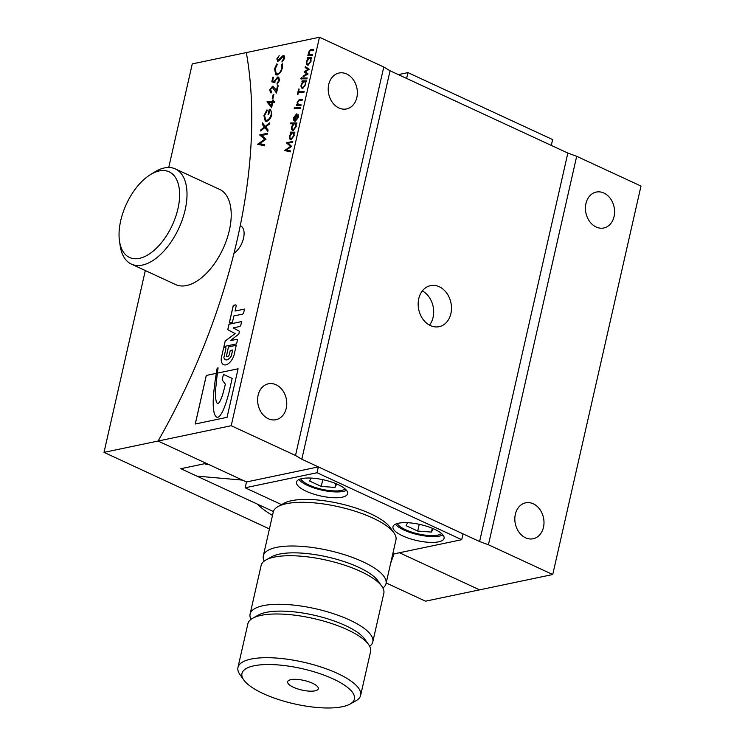 <?xml version="1.0" encoding="UTF-8"?>
<svg xmlns="http://www.w3.org/2000/svg" width="745" height="745" viewBox="0 0 745 745"><rect width="100%" height="100%" fill="white"/><g stroke="black" fill="none" stroke-linecap="round" stroke-linejoin="round"><path stroke-width="1.12" d="M392.717 554.15L461.723 539.697L463.045 533.867L318.357 466.901L246.493 481.959L242.47 480.106L196.931 476.13L242.47 480.106L208.311 464.293L206.719 464.629L204.707 463.697L180.849 468.698L273.406 511.526M206.933 463.66L206.719 464.629M345.177 488.981A23.589 7.375 12.8 0 1 309.082 485.06A23.589 7.375 12.8 0 1 300.756 478.886M311.103 478.076L309.641 481.046L321.244 486.411L334.989 487.435L336.693 483.989M335.855 483.635L334.989 487.435M322.781 479.65L321.244 486.411M397.215 523.53A23.589 7.375 -167.2 0 0 405.541 529.704A23.589 7.375 -167.2 0 0 441.636 533.625M433.152 528.633L431.448 532.079L417.703 531.055L406.099 525.681L407.562 522.72M432.314 528.279L431.448 532.079M419.239 524.294L417.703 531.055M434.428 529.201A26.215 8.195 12.8 0 1 444.085 538.337A26.215 8.195 12.8 0 1 428.859 542.313A26.215 8.195 12.8 0 1 402.626 535.86A26.215 8.195 12.8 0 1 392.969 526.724A26.215 8.195 12.8 0 1 408.185 522.748A26.215 8.195 12.8 0 1 434.428 529.201M403.948 530.04A26.215 8.195 -167.2 0 0 442.986 535.022A26.215 8.195 12.8 0 1 403.948 530.04A26.215 8.195 12.8 0 1 395.39 524.21A26.215 8.195 -167.2 0 0 403.948 530.04M306.167 491.216A26.215 8.195 -167.2 0 0 332.41 497.669A26.215 8.195 -167.2 0 0 347.626 493.693A26.215 8.195 -167.2 0 0 337.969 484.557A26.215 8.195 -167.2 0 0 311.727 478.104A26.215 8.195 -167.2 0 0 296.51 482.08A26.215 8.195 -167.2 0 0 306.167 491.216M346.527 490.378A26.215 8.195 12.8 0 1 307.489 485.395A26.215 8.195 12.8 0 1 298.931 479.566A26.215 8.195 -167.2 0 0 307.489 485.395A26.215 8.195 -167.2 0 0 346.527 490.378M461.723 539.697L317.035 472.73L245.161 487.789L281.545 504.626M317.035 472.73L318.357 466.901M245.161 487.789L246.493 481.959L158.07 441.04L104.011 452.364L269.429 528.931M333.173 678.928A57.663 18.029 -167.2 0 0 267.157 664.531A57.663 18.029 -167.2 0 0 243.783 679.98A57.663 18.029 -167.2 0 0 263.218 693.586A57.663 18.029 -167.2 0 0 349.982 704.109A57.663 18.029 -167.2 0 0 333.173 678.928M243.783 679.98L239.937 674.551A62.906 19.668 12.8 0 1 237.953 667.464A62.906 19.668 12.8 0 1 274.486 657.928A62.906 19.668 12.8 0 1 337.457 673.406A62.906 19.668 12.8 0 1 360.645 695.336A62.906 19.668 12.8 0 1 355.793 700.877L349.982 704.109M278.108 506.535L283.92 503.303A57.663 18.029 12.8 0 1 370.684 513.827A57.663 18.029 12.8 0 1 390.119 527.432L393.965 532.861A62.906 19.668 -167.2 0 0 372.761 518.017A62.906 19.668 -167.2 0 0 278.108 506.535A62.906 19.668 -167.2 0 0 273.257 512.076L263.33 555.779A62.906 19.668 12.8 0 1 299.863 546.243A62.906 19.668 12.8 0 1 362.834 561.721A62.906 19.668 12.8 0 1 386.022 583.652A62.906 19.668 12.8 0 1 382.921 588.056M312.509 683.258A15.729 4.917 12.8 0 1 318.301 688.743A15.729 4.917 12.8 0 1 309.166 691.127A15.729 4.917 12.8 0 1 293.428 687.253A15.729 4.917 12.8 0 1 287.626 681.768A15.729 4.917 12.8 0 1 296.761 679.384A15.729 4.917 12.8 0 1 312.509 683.258M237.953 667.464L247.88 623.761A62.906 19.668 12.8 0 1 252.741 618.22A62.906 19.668 12.8 0 1 347.394 629.702A62.906 19.668 12.8 0 1 368.589 644.546A62.906 19.668 12.8 0 1 370.572 651.633L360.645 695.336M252.741 618.22L258.552 614.988A57.663 18.029 12.8 0 1 345.317 625.511A57.663 18.029 12.8 0 1 364.743 639.117L368.589 644.546M250.981 619.356A62.906 19.668 12.8 0 1 250.087 614.048A62.906 19.668 12.8 0 1 286.629 604.512A62.906 19.668 12.8 0 1 349.591 619.989A62.906 19.668 12.8 0 1 372.779 641.92A62.906 19.668 12.8 0 1 369.678 646.325M250.087 614.048L261.123 565.492A62.906 19.668 12.8 0 1 265.974 559.951A62.906 19.668 12.8 0 1 360.627 571.434A62.906 19.668 12.8 0 1 381.831 586.268A62.906 19.668 12.8 0 1 383.815 593.365L372.779 641.92M265.974 559.951L271.785 556.72A57.663 18.029 12.8 0 1 358.55 567.243A57.663 18.029 12.8 0 1 377.985 580.849L381.831 586.268M264.224 561.087A62.906 19.668 12.8 0 1 263.33 555.779M386.022 583.652L395.949 539.948A62.906 19.668 -167.2 0 0 393.965 532.861M120.718 220.641A47.177 25.246 -65.2 0 0 119.489 241.063A47.177 25.246 -65.2 0 0 146.886 255.46A47.177 25.246 -65.2 0 0 177.962 208.647A47.177 25.246 -65.2 0 0 150.164 174.796A47.177 25.246 -65.2 0 0 120.718 220.641M150.164 174.796L154.271 172.225A52.42 28.049 114.8 0 1 175.382 168.929A52.42 28.049 114.8 0 1 185.16 209.839A52.42 28.049 114.8 0 1 131.344 264.084A52.42 28.049 114.8 0 1 120.196 245.859L119.489 241.063M175.382 168.929L219.589 189.388A52.42 28.049 114.8 0 1 229.367 230.307A52.42 28.049 114.8 0 1 175.55 284.543L131.344 264.084M407.934 72.61L406.612 78.439L551.3 145.405L552.622 139.576L407.934 72.61L398.361 74.621M394.068 553.87L390.678 563.155L394.068 553.87M319.465 37.25L383.768 67.013L295.514 455.474L231.211 425.712L319.465 37.25L246.325 52.578A409.079 218.9 114.8 0 1 237.283 239.452A409.079 218.9 114.8 0 1 158.07 441.04A409.079 218.9 -65.2 0 0 233.986 253.253A15.729 8.418 114.8 0 0 243.54 238.149A15.729 8.418 114.8 0 0 240.607 225.875A15.729 8.418 114.8 0 0 240.244 225.726A409.079 218.9 -65.2 0 0 246.325 52.578L192.266 63.902L168.733 167.495M272.493 515.447A93.805 29.334 12.8 0 1 257.472 504.16L180.849 468.698L206.3 463.362L158.07 441.04L231.211 425.712M386.18 582.962L425.535 601.178L479.594 589.854L399.432 552.743L479.594 589.854L552.734 574.525L488.431 544.763L479.594 541.531L301.809 459.237L295.514 455.474M145.312 270.547L104.011 452.364M206.3 463.362L246.493 481.959M217.205 368.095L217.27 368.132A17.023 9.108 -65.2 0 0 217.214 368.384A17.023 9.108 -65.2 0 0 216.842 370.395L216.776 370.367A17.023 9.108 -65.2 0 1 217.149 368.347A17.023 9.108 -65.2 0 1 217.205 368.095L218.127 367.909A18.914 10.123 -65.2 0 0 217.745 370.321A265.63 142.137 -65.2 0 0 217.354 373.124L238.093 368.775L227.057 417.33L195.255 423.998L206.291 375.443L216.274 373.347A280.325 150.006 -65.2 0 0 216.776 370.367M603.878 193.03A18.346 14.397 -101.8 0 1 614.597 211.869A18.346 14.397 -101.8 0 1 603.776 227.989A18.346 14.397 -101.8 0 1 596.149 227.02A18.346 14.397 -101.8 0 1 585.43 208.181A18.346 14.397 -101.8 0 1 596.251 192.07A18.346 14.397 -101.8 0 1 603.878 193.03M346.658 73.978A18.346 14.397 -101.8 0 1 357.377 92.818A18.346 14.397 -101.8 0 1 346.555 108.938A18.346 14.397 -101.8 0 1 338.928 107.969A18.346 14.397 -101.8 0 1 328.21 89.139A18.346 14.397 -101.8 0 1 339.031 73.019A18.346 14.397 -101.8 0 1 346.658 73.978M533.271 503.797A18.346 14.397 -101.8 0 1 543.999 522.636A18.346 14.397 -101.8 0 1 533.169 538.756A18.346 14.397 -101.8 0 1 525.551 537.788A18.346 14.397 -101.8 0 1 514.823 518.958A18.346 14.397 -101.8 0 1 525.644 502.838A18.346 14.397 -101.8 0 1 533.271 503.797M276.05 384.755A18.346 14.397 -101.8 0 1 286.778 403.585A18.346 14.397 -101.8 0 1 275.948 419.705A18.346 14.397 -101.8 0 1 268.33 418.746A18.346 14.397 -101.8 0 1 257.602 399.907A18.346 14.397 -101.8 0 1 268.423 383.787A18.346 14.397 -101.8 0 1 276.05 384.755M422.341 290.913A20.972 16.455 -101.8 0 1 429.511 325.118M439.243 286.732A20.972 16.455 -101.8 0 1 451.498 308.262A20.972 16.455 -101.8 0 1 439.131 326.673A20.972 16.455 -101.8 0 1 430.414 325.574A20.972 16.455 -101.8 0 1 418.159 304.044A20.972 16.455 -101.8 0 1 430.526 285.633A20.972 16.455 -101.8 0 1 439.243 286.732M291.221 139.576C289.656 139.641 289.088 138.44 289.507 135.972L291.072 133.02L290.252 133.01L290.457 132.135L294.871 132.172L294.675 133.048L294.005 133.038L294.135 135.739L291.221 139.576L290.327 139.501M295.392 121.146C293.837 121.202 293.269 120.001 293.688 117.542L296.929 113.873L295.467 120.299L296.882 119.377L298.13 114.413L298.317 117.356L295.392 121.146L294.545 121.081M294.359 108.798L294.694 107.299L294.359 108.798L294.694 107.299L295.02 107.951M297.851 94.783L297.311 94.783L298.615 89.055L299.155 89.055L298.615 91.43L304.128 91.449L303.923 92.324L298.419 92.306L297.851 94.783M306.977 78.877L302.563 78.849L302.759 77.964L307.182 78.002L306.977 78.877M308.095 73.978L303.01 76.865L303.215 75.971L306.782 73.941L304.156 71.818L307.843 69.453L305.133 67.525L305.348 66.566L309.156 69.285L305.431 71.79L308.095 73.978M312.267 55.596L307.853 55.558L308.048 54.683L308.775 54.692L308.523 52.271L310.684 49.412L313.682 49.366L313.487 50.241L310.488 50.288L309.082 52.215L309.585 54.543L312.472 54.72L312.267 55.596M264.866 127.6L260.62 130.971L260.88 129.835L264.41 127.032L262.156 124.182L262.454 122.906L265.211 126.399L269.746 122.804L269.485 123.94L265.667 126.967L268.098 130.04L267.809 131.316L264.866 127.6L267.818 131.278M267.027 101.944L272.335 101.562L272.689 99.988L273.34 99.988L272.987 101.571L274.56 101.581L274.328 102.633L272.745 102.624L271.58 107.764L267.12 101.534M270.454 89.717L271.655 91.803L271.422 92.855L270.444 92.752L269.802 89.745L272.502 86.224L273.35 86.308L272.502 86.224L274.952 88.441L276.339 90.89L277.512 85.74L278.164 85.731L276.497 93.069L272.251 87.267L270.454 89.717M270.929 91.737L271.655 91.803M272.921 87.37L272.251 87.267M274.542 68.866L276.851 63.828L277.326 64.396L275.184 68.894L276.311 73.82L277.54 73.923C279.505 73.271 280.874 71.445 281.619 68.465L281.666 64.573L282.42 63.8L282.318 68.27L280.632 72.358L277.336 74.966L275.818 74.845L274.542 68.866L276.917 63.856M221.321 358.028L223.64 347.794L225.223 347.468A1.639 0.875 -65.2 0 1 225.567 347.496A1.639 0.875 -65.2 0 1 225.875 348.772L223.891 357.488A7.199 3.855 -65.2 0 0 225.372 359.714A7.199 3.855 -65.2 0 0 231.304 355.933L232.645 350.01L230.224 350.522L229.311 354.564A1.639 0.875 -65.2 0 1 227.97 356.287L226.266 356.65L228.482 346.881L236.277 345.252L233.977 355.374A10.579 5.662 -65.2 0 1 223.575 364.659A10.579 5.662 -65.2 0 1 221.321 358.028L223.64 347.794M239.573 326.543L233.213 327.875L239.443 331.301L238.8 334.142L230.307 340.642L236.677 339.31A1.639 0.875 -65.2 0 1 237.022 339.338A1.639 0.875 -65.2 0 1 237.329 340.623L236.584 343.883L223.928 346.537L225.176 341.052L235.085 333.564L227.756 329.7L229.004 324.205L241.659 321.561L240.914 324.82A1.639 0.875 -65.2 0 1 239.573 326.543M242.395 314.167A1.639 0.875 -65.2 0 0 243.736 312.453L244.518 309.054L235.048 311.038L236.156 306.195A1.639 0.875 -65.2 0 0 235.848 304.919A1.639 0.875 -65.2 0 0 235.504 304.891L233.287 305.357L229.302 322.883L232.449 322.222L233.883 315.945L242.395 314.167M277.978 61.314L276.805 58.92L279.142 55.661L277.457 58.93L278.174 60.27L283.137 55.53L283.826 55.596L283.137 55.53C284.404 55.503 284.869 56.49 284.534 58.501L282.001 62.031L282.01 61.015L283.892 58.455L282.951 56.573L279.31 60.494L277.308 61.267M277.773 60.261L279.189 59.619M283.528 56.639L282.951 56.573M274.905 82.751L271.785 81.82L272.838 77.191L273.49 77.191L272.642 80.916L274.328 81.419L277.652 77.033L278.714 77.126L279.561 80.395L277.112 84.26L277.047 83.254L278.9 80.441L277.457 78.067L275.054 80.954L274.905 82.751M278.285 78.123L277.457 78.067M272.894 98.666L272.242 98.675L273.229 94.326L273.881 94.326L272.894 98.666M263.926 115.615L266.943 109.869L267.176 110.707L264.587 115.549L265.751 120.168L266.933 120.262C268.898 119.554 270.286 117.719 271.106 114.758C271.636 112.132 271.18 110.586 269.727 110.139L268.749 114.469L268.06 114.618L269.28 109.236L270.631 109.413L271.795 114.59C270.835 118.25 269.141 120.494 266.71 121.305L265.257 121.184L263.926 115.615L267.008 109.897M270.202 110.297L269.727 110.139M259.698 135.013L267.371 133.262L267.129 134.305L261.849 135.413L266.002 139.268L259.716 143.617L264.764 144.726L264.512 145.815L257.593 144.269L264.708 139.25L259.735 134.864M308.132 65.122C306.577 65.188 305.999 63.986 306.419 61.518L307.992 58.566L307.173 58.557L307.368 57.682L311.792 57.71L311.587 58.594L310.916 58.585L311.056 61.286L308.132 65.122L307.238 65.048M301.092 79.166L301.427 77.666L301.092 79.166L301.427 77.666L301.753 78.318M302.88 88.273C301.315 88.338 300.738 87.137 301.157 84.669L302.731 81.717L301.911 81.717L302.107 80.842L306.53 80.87L306.325 81.745L305.655 81.745L305.795 84.446L302.88 88.273L301.976 88.208M300.896 105.65L296.482 105.613L296.678 104.738L297.404 104.738L297.153 102.326L299.313 99.457L302.312 99.42L302.116 100.296L299.118 100.342L297.702 102.261L298.214 104.598L301.101 104.775L300.896 105.65M300.244 108.509L295.83 108.481L296.026 107.597L300.449 107.634L300.244 108.509M293.316 130.356C291.751 130.431 291.183 129.239 291.593 126.79L293.167 123.81L290.559 123.8L290.764 122.925L296.966 122.953L296.771 123.828L296.091 123.828L296.231 126.529L293.316 130.356L292.422 130.291M286.387 142.835L292.776 141.382L292.58 142.258L288.185 143.18L291.64 146.383L286.406 150.015L290.606 150.937L290.401 151.84L284.637 150.555L290.559 146.374L286.415 142.714M238.083 368.803L217.354 373.124M216.274 373.347L206.291 375.443M217.391 373.143A265.63 142.137 -65.2 0 0 217.372 373.282A20.795 11.128 -65.2 0 1 216.953 376.495A32.892 17.601 -65.2 0 1 216.553 380.09A128.093 68.54 -65.2 0 0 216.152 383.889A26.988 14.444 -65.2 0 1 215.882 386.86A21.959 11.752 -65.2 0 0 215.678 390.371A334.058 178.763 -65.2 0 1 215.566 393.891A97.679 52.271 -65.2 0 1 215.687 397.765A28.059 15.012 -65.2 0 0 216.115 400.819A11.035 5.904 -65.2 0 0 216.981 402.971A3.39 1.816 -65.2 0 0 217.428 403.371A3.39 1.816 -65.2 0 0 217.894 403.464A2.459 1.322 -65.2 0 0 219.449 402.049A12.982 6.947 -65.2 0 0 221.703 397.253A26.354 14.099 -65.2 0 0 223.537 391.302A81.484 43.601 -65.2 0 0 225.335 384.131L222.178 379.903L225.335 384.131M223.425 374.428L222.178 379.903L223.425 374.428L232.161 378.385L228.939 392.764A497.576 266.263 -65.2 0 0 227.57 397.644A83.831 44.858 -65.2 0 1 225.893 403.12A49.263 26.364 -65.2 0 1 223.09 410.448A16.101 8.614 -65.2 0 1 219.989 415.654A4.163 2.226 -65.2 0 1 217.81 417.284A7.171 3.837 -65.2 0 1 216.646 417.098A7.171 3.837 -65.2 0 1 215.687 416.231A21.177 11.333 -65.2 0 1 214.15 413.037A59.339 31.746 -65.2 0 1 213.508 408.949A53.053 28.385 -65.2 0 1 213.21 404.973A712.35 381.189 -65.2 0 1 213.2 402.077A712.35 381.189 -65.2 0 0 213.238 404.982L213.21 404.973M213.359 397.979A43.582 23.319 -65.2 0 0 213.2 402.077L213.2 402.077A43.582 23.319 -65.2 0 1 213.387 397.988L213.359 397.979A67.087 35.9 -65.2 0 1 213.638 393.63A139.129 74.453 -65.2 0 1 214.066 389.523A40.053 21.428 -65.2 0 0 214.439 385.966A20.199 10.812 -65.2 0 1 214.886 382.753L214.886 382.753A20.199 10.812 -65.2 0 0 214.467 385.975L214.439 385.966M215.454 379A31.607 16.912 -65.2 0 0 214.886 382.753A31.607 16.912 -65.2 0 1 215.482 379.009L215.454 379A37.259 19.938 -65.2 0 1 215.938 375.666L215.938 375.666A37.259 19.938 -65.2 0 0 215.482 379.009M216.143 374.344A83.477 44.672 -65.2 0 0 215.938 375.666A83.477 44.672 -65.2 0 1 216.171 374.353L216.143 374.344A280.325 150.006 -65.2 0 0 216.311 373.366M206.328 375.461L195.302 423.989M383.768 67.013L390.063 70.775L567.848 153.07L576.686 156.301L488.431 544.763M552.734 574.525L640.989 186.064L576.686 156.301M567.848 153.07L479.594 541.531M390.063 70.775L301.809 459.237M240.952 226.052L240.244 225.726M216.171 374.353A280.325 150.006 -65.2 0 0 216.842 370.395M217.27 368.132L218.117 367.956M217.456 403.38L217.428 403.371A3.39 1.816 -65.2 0 0 217.456 403.38A3.39 1.816 -65.2 0 0 217.912 403.473L217.894 403.464A2.459 1.322 -65.2 0 0 219.477 402.058L219.449 402.049M219.477 402.058A12.982 6.947 -65.2 0 0 221.731 397.262L221.703 397.253M221.731 397.262A26.354 14.099 -65.2 0 0 223.565 391.311L223.537 391.302A81.484 43.601 -65.2 0 0 225.363 384.141M232.161 378.385L223.444 374.437M213.238 404.982A53.053 28.385 -65.2 0 0 213.536 408.958A59.339 31.746 -65.2 0 0 214.178 413.047A21.177 11.333 -65.2 0 0 215.705 416.241L215.687 416.231M215.705 416.241A7.171 3.837 -65.2 0 0 216.655 417.098M214.066 389.523L214.085 389.542A139.129 74.453 -65.2 0 0 213.666 393.639A67.087 35.9 -65.2 0 0 213.387 397.988M214.085 389.542A40.053 21.428 -65.2 0 0 214.467 385.975M237.05 339.357A1.639 0.875 -65.2 0 0 236.742 339.338L230.307 340.642M224.003 346.518L225.176 341.052M225.241 341.08L235.085 333.564M227.756 329.7L235.15 333.592M227.821 329.728L229.004 324.205M229.069 324.243L241.65 321.598M223.705 347.822L225.223 347.468M225.409 359.733A7.199 3.855 -65.2 0 0 225.437 359.742A7.199 3.855 -65.2 0 0 231.369 355.961L231.304 355.933M232.645 350.01L231.369 355.961M228.482 346.881L226.34 356.632M228.547 346.909L236.267 345.298M221.386 358.056A10.579 5.662 -65.2 0 0 223.612 364.668M235.876 304.938A1.639 0.875 -65.2 0 0 235.569 304.919L233.353 305.385L229.376 322.874M244.509 309.101L235.048 311.038M278.043 61.341L276.805 58.92M276.87 58.948L279.207 55.689M279.254 59.647L283.202 55.568M282.066 61.993L282.01 61.015M282.076 61.043L283.892 58.455M283.957 58.492L283.016 56.601M276.348 73.829L277.54 73.923M277.606 73.951C279.571 73.299 280.93 71.473 281.685 68.493L281.619 68.465M281.685 68.493L281.666 64.573M281.731 64.601L282.439 63.874M275.846 74.863L274.607 68.903M271.851 81.838L272.838 77.191M272.903 77.219L273.48 77.219M274.328 81.419L272.642 80.916M274.393 81.447L274.439 80.805M274.505 80.832L277.652 77.033M277.717 77.061L278.751 77.145M277.168 84.213L277.047 83.254M277.112 83.282L278.9 80.441M278.965 80.469L277.512 78.104M270.994 91.765L271.655 91.849M270.482 92.762L269.802 89.745M269.867 89.773L272.558 86.252M277.512 85.74L276.339 90.89M277.578 85.768L278.155 85.759M276.507 93.013L272.316 87.305M272.316 98.675L273.229 94.326M273.294 94.354L273.881 94.354M267.185 101.562L272.335 101.562M272.391 101.599L272.689 99.988M272.754 100.016L273.331 100.016M274.56 101.609L272.987 101.571M271.58 107.718L267.092 101.972M271.357 105.837L272.158 102.652L268.824 102.596L271.357 105.837L272.093 102.624M265.788 120.178L266.933 120.262M266.989 120.29C268.964 119.582 270.351 117.747 271.171 114.786L271.106 114.758M271.171 114.786C271.702 112.16 271.245 110.623 269.792 110.167M268.135 114.6L269.28 109.236M269.345 109.264L270.659 109.422M265.285 121.202L263.981 115.643M260.703 130.906L260.88 129.835M260.936 129.863L264.41 127.032M264.475 127.06L262.156 124.182M262.221 124.219L262.51 122.981M269.718 122.897L265.211 126.399M259.8 134.892L267.353 133.308M264.754 144.744L259.716 143.617M257.696 144.167L264.708 139.25M264.773 139.278L259.763 135.041M307.918 55.568L308.048 54.683M308.113 54.711L308.775 54.692M308.84 54.72L308.523 52.271M308.588 52.299L310.684 49.412M310.749 49.44L313.682 49.394M309.613 54.562L312.462 54.748M307.238 58.557L307.368 57.682M307.434 57.71L311.783 57.747M308.197 65.15C306.642 65.215 306.065 64.014 306.484 61.546L306.419 61.518M306.484 61.546L307.992 58.566M308.383 64.284L307.592 64.191L308.383 64.284L310.563 61.388C310.907 59.423 310.442 58.492 309.175 58.604M309.939 58.669L309.11 58.576L306.977 61.453C306.642 63.39 307.089 64.321 308.318 64.247L310.497 61.36C310.842 59.395 310.376 58.464 309.11 58.576M303.094 76.819L303.215 75.971M303.28 75.999L306.782 73.941M306.847 73.969L304.128 71.948M304.221 71.855L307.843 69.453M307.909 69.481L305.133 67.525M305.199 67.553L305.413 66.603M301.157 79.194L300.831 78.551M301.492 77.704L301.818 78.346M302.628 78.849L302.759 77.964M302.824 78.002L307.173 78.029M301.976 81.717L302.107 80.842M302.172 80.87L306.521 80.898M302.936 88.31C301.38 88.376 300.803 87.174 301.222 84.706L301.157 84.669M301.222 84.706L302.731 81.717M302.368 87.37L303.122 87.435L305.301 84.548C305.646 82.583 305.18 81.652 303.913 81.764M304.677 81.829L303.848 81.736L301.716 84.613C301.38 86.55 301.827 87.482 303.057 87.407L305.236 84.52C305.58 82.555 305.115 81.624 303.848 81.736M303.122 87.435L302.396 87.379M297.385 94.783L298.615 89.055M298.68 89.083L299.145 89.083M304.118 91.477L298.615 91.43M296.547 105.613L296.678 104.738M296.743 104.766L297.404 104.738M297.469 104.775L297.153 102.326M297.218 102.354L299.313 99.457M299.378 99.495L302.302 99.448M298.242 104.617L301.092 104.803M294.424 108.826L294.107 108.183M294.759 107.336L295.085 107.978M295.895 108.481L296.026 107.597M296.091 107.634L300.44 107.662M295.458 121.184C293.903 121.23 293.334 120.029 293.754 117.57L296.529 113.92M296.882 119.377L295.467 120.299M296.938 119.405L297.749 117.44M297.814 117.477L297.665 115.102M297.73 115.13L298.168 114.479M294.871 120.243L296.24 114.851L294.256 117.468L294.936 120.262L296.175 114.823M290.634 123.8L290.764 122.925M290.82 122.953L296.957 122.981M292.45 130.3L291.593 126.79M291.658 126.818L293.167 123.81M293.558 129.518L292.766 129.434L293.558 129.518L295.737 126.631C296.082 124.666 295.616 123.745 294.349 123.847M295.048 123.884L294.284 123.819L292.152 126.697C291.817 128.634 292.263 129.565 293.493 129.49L295.672 126.603C296.016 124.639 295.56 123.707 294.284 123.819M290.327 133.01L290.457 132.135M290.522 132.163L294.862 132.2M290.354 139.52L289.507 135.972M289.572 136L291.072 133.02M291.472 138.738L290.68 138.644L291.472 138.738L293.642 135.841C293.986 133.876 293.53 132.945 292.254 133.057M292.189 133.029L290.066 135.907C289.721 137.844 290.168 138.775 291.407 138.71L293.577 135.814C293.921 133.849 293.465 132.917 292.189 133.029L292.99 133.113M286.48 142.742L292.766 141.429M290.606 150.956L286.406 150.015M284.73 150.471L290.559 146.374M290.625 146.402L286.453 142.872"/></g></svg>
